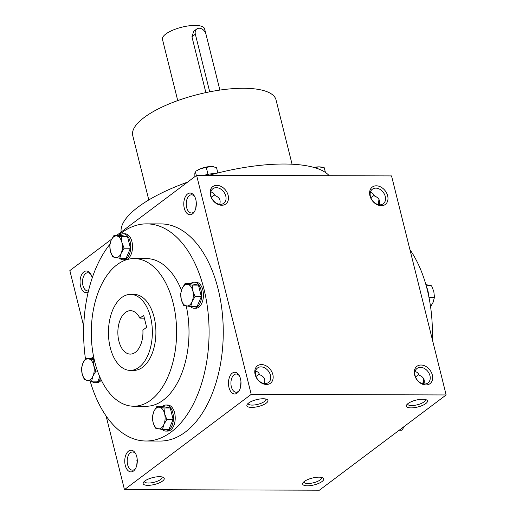<?xml version="1.0" encoding="UTF-8"?>
<svg xmlns="http://www.w3.org/2000/svg" width="516" height="516" viewBox="0 0 516 516"><rect width="100%" height="100%" fill="white"/><g stroke="black" fill="none" stroke-linecap="round" stroke-linejoin="round"><path stroke-width="0.77" d="M303.943 481.776A9.095 2.973 166 0 0 303.969 482.073A9.095 2.973 166 0 0 310.626 483.311A9.095 2.973 166 0 0 320.217 479.893A9.095 2.973 166 0 0 321.616 477.674A9.095 2.973 166 0 0 321.5 477.397M88.481 290.85A9.095 5.257 90.2 0 1 87.746 290.94A9.095 5.257 90.2 0 1 82.624 283.69A9.095 5.257 90.2 0 1 85.695 273.506A9.095 5.257 90.2 0 1 87.797 272.751A9.095 5.257 90.2 0 1 91.151 274.867M88.159 292.217A10.855 6.276 90.2 0 1 80.444 285.606A10.855 6.276 90.2 0 1 83.85 271.887A10.855 6.276 90.2 0 1 90.797 274.183A10.855 6.276 90.2 0 1 92.196 277.95M135.798 468.057A9.095 5.257 90.2 0 1 132.431 470.153A9.095 5.257 90.2 0 1 127.304 462.904A9.095 5.257 90.2 0 1 130.374 452.719A9.095 5.257 90.2 0 1 132.483 451.964A9.095 5.257 90.2 0 1 135.837 454.08M128.536 451.1A10.855 6.276 90.2 0 1 135.482 453.403A10.855 6.276 90.2 0 1 135.437 468.734A10.855 6.276 90.2 0 1 125.82 467.161A10.855 6.276 90.2 0 1 128.536 451.1M378.712 204.697A10.855 6.276 90.2 0 1 379.26 200.06M378.293 204.613A9.095 5.257 90.2 0 1 379.092 199.679M423.391 383.917A10.855 6.276 90.2 0 1 423.946 379.273M422.972 383.827A9.095 5.257 90.2 0 1 423.771 378.892M214.688 194.893L211.321 197.202M210.844 192.004C212.708 192.191 214.082 193.358 214.959 195.512C219.39 197.241 220.971 200.169 219.713 204.304M194.829 210.909A9.095 5.257 90.2 0 1 191.462 213.005A9.095 5.257 90.2 0 1 186.334 205.755A9.095 5.257 90.2 0 1 189.404 195.57A9.095 5.257 90.2 0 1 191.513 194.816A9.095 5.257 90.2 0 1 194.867 196.931M187.566 193.952A10.855 6.276 90.2 0 1 194.513 196.254A10.855 6.276 90.2 0 1 194.468 211.586A10.855 6.276 90.2 0 1 184.851 210.018A10.855 6.276 90.2 0 1 187.566 193.952M259.367 374.106L256 376.422M255.523 371.217C257.394 371.404 258.768 372.571 259.645 374.726C264.069 376.454 265.656 379.383 264.398 383.517M239.508 390.122A9.095 5.257 90.2 0 1 236.141 392.218A9.095 5.257 90.2 0 1 231.02 384.968A9.095 5.257 90.2 0 1 234.09 374.784A9.095 5.257 90.2 0 1 236.193 374.029A9.095 5.257 90.2 0 1 239.553 376.145M232.245 373.165A10.855 6.276 90.2 0 1 239.192 375.467A10.855 6.276 90.2 0 1 239.147 390.799A10.855 6.276 90.2 0 1 229.53 389.232A10.855 6.276 90.2 0 1 232.245 373.165M136.792 460.762A9.095 6.798 -126.9 0 1 137.288 460.833M136.74 465.477L137.25 459.75M240.45 387.542L240.959 381.814M195.77 208.329L196.28 202.601M415.496 376.886L418.863 374.577M423.894 383.988C425.152 379.853 423.565 376.925 419.134 375.197C418.257 373.042 416.883 371.875 415.019 371.688M370.817 197.673L374.184 195.364M379.208 204.775C380.466 200.64 378.879 197.712 374.455 195.983C373.578 193.829 372.204 192.661 370.333 192.474M146.673 223.867L160.85 223.912A108.573 62.739 90.2 0 1 222.009 310.458A108.573 62.739 90.2 0 1 185.354 432.04A108.573 62.739 90.2 0 1 160.212 441.051L146.034 441.006A108.573 62.739 -89.8 0 0 171.177 432.002A108.573 62.739 -89.8 0 0 207.832 310.419A108.573 62.739 -89.8 0 0 146.673 223.867A108.573 62.739 -89.8 0 0 118.512 235.309M124.459 489.626L251.221 394.372L446.153 394.946L319.398 490.2L124.459 489.626L106.083 415.922M116.803 235.302L196.602 175.337L251.221 394.372M83.727 326.273L69.847 270.584L111.662 239.166M196.602 175.337L391.541 175.911L446.153 394.946M420.985 365.025A10.855 8.121 53.1 0 0 417.038 379.937A10.855 8.121 53.1 0 0 432.382 379.982A10.855 8.121 53.1 0 0 420.985 365.025M266.456 384.472A10.855 8.121 -126.9 0 1 255.059 369.514A10.855 8.121 -126.9 0 1 270.41 369.559A10.855 8.121 -126.9 0 1 266.456 384.472M376.306 185.812A10.855 8.121 53.1 0 0 372.352 200.724A10.855 8.121 53.1 0 0 387.703 200.769A10.855 8.121 53.1 0 0 376.306 185.812M221.777 205.258A10.855 8.121 -126.9 0 1 210.38 190.301A10.855 8.121 -126.9 0 1 225.724 190.346A10.855 8.121 -126.9 0 1 221.777 205.258M425.771 403.583A10.855 3.548 166 0 0 426.5 399.9A10.855 3.548 166 0 0 416.051 400.113A10.855 3.548 166 0 0 406.731 404.828A10.855 3.548 166 0 0 412.561 407.84A10.855 3.548 166 0 0 425.771 403.583M248.557 403.06A10.855 3.548 -14 0 1 258.168 399.287A10.855 3.548 -14 0 1 267.004 399.429A10.855 3.548 -14 0 1 258.277 406.524A10.855 3.548 -14 0 1 247.235 404.357A10.855 3.548 -14 0 1 248.557 403.06M322.055 481.512A10.855 3.548 166 0 0 322.784 477.835A10.855 3.548 166 0 0 312.341 478.048A10.855 3.548 166 0 0 303.015 482.763A10.855 3.548 166 0 0 308.845 485.769A10.855 3.548 166 0 0 322.055 481.512M144.841 480.989A10.855 3.548 -14 0 1 154.452 477.216A10.855 3.548 -14 0 1 163.288 477.365A10.855 3.548 -14 0 1 154.561 484.46A10.855 3.548 -14 0 1 143.519 482.292A10.855 3.548 -14 0 1 144.841 480.989M432.273 339.257A108.573 62.739 -89.8 0 0 409.917 249.609M133.734 406.227A73.827 42.66 -89.8 0 0 150.827 400.106A73.827 42.66 -89.8 0 0 175.756 317.43A73.827 42.66 -89.8 0 0 134.166 258.574A73.827 42.66 -89.8 0 0 91.287 332.278A73.827 42.66 -89.8 0 0 133.734 406.227L146.138 406.266A73.827 42.66 -89.8 0 0 163.237 400.139A73.827 42.66 -89.8 0 0 186.224 305.949M181.439 290.237A73.827 42.66 -89.8 0 0 146.57 258.613L134.166 258.574M109.921 244.268A108.573 62.739 -89.8 0 0 85.437 358.762M90.126 380.931A108.573 62.739 -89.8 0 0 146.034 441.006M130.29 370.391L133.838 370.404A37.997 21.956 -89.8 0 0 142.635 367.25A37.997 21.956 -89.8 0 0 155.464 324.693A37.997 21.956 -89.8 0 0 134.063 294.404L130.516 294.391A37.997 21.956 -89.8 0 0 108.444 332.33A37.997 21.956 -89.8 0 0 130.29 370.391A37.997 21.956 -89.8 0 0 139.094 367.237A37.997 21.956 -89.8 0 0 151.923 324.687A37.997 21.956 -89.8 0 0 130.516 294.391M146.647 327.279L143.667 315.334L139.907 318.159A21.717 12.545 -89.8 0 0 130.471 310.677A21.717 12.545 -89.8 0 0 117.854 332.356A21.717 12.545 -89.8 0 0 130.342 354.105A21.717 12.545 -89.8 0 0 142.887 330.105L146.647 327.279M292.062 164.217L276.015 99.852A73.827 24.123 166 0 0 198.544 94.305A73.827 24.123 166 0 0 132.747 135.573L148.795 199.944M329.202 175.724A108.573 35.475 166 0 0 208.799 175.369M187.547 182.142A108.573 35.475 166 0 0 121.105 232.071M144.37 318.172L139.907 318.159M220.435 204.342A9.095 6.798 -126.9 0 1 211.708 198.105A9.095 6.798 -126.9 0 1 212.895 188.733A9.095 6.798 -126.9 0 1 223.796 191.92A9.095 6.798 -126.9 0 1 223.821 203.272A9.095 6.798 -126.9 0 1 220.435 204.342M375.771 188.134A9.095 6.798 53.1 0 0 372.384 189.204A9.095 6.798 53.1 0 0 372.41 200.556A9.095 6.798 53.1 0 0 383.311 203.743A9.095 6.798 53.1 0 0 384.497 194.371A9.095 6.798 53.1 0 0 375.771 188.134M265.121 383.556A9.095 6.798 -126.9 0 1 256.394 377.319A9.095 6.798 -126.9 0 1 257.574 367.947A9.095 6.798 -126.9 0 1 268.475 371.133A9.095 6.798 -126.9 0 1 268.501 382.485A9.095 6.798 -126.9 0 1 265.121 383.556M420.456 367.347A9.095 6.798 53.1 0 0 417.07 368.418A9.095 6.798 53.1 0 0 417.096 379.77A9.095 6.798 53.1 0 0 427.996 382.956A9.095 6.798 53.1 0 0 429.183 373.584A9.095 6.798 53.1 0 0 420.456 367.347M162.011 476.926A9.095 2.973 -14 0 1 162.121 477.203A9.095 2.973 -14 0 1 154.02 482.286A9.095 2.973 -14 0 1 144.474 481.602A9.095 2.973 -14 0 1 144.448 481.305M265.721 398.997A9.095 2.973 -14 0 1 265.837 399.268A9.095 2.973 -14 0 1 257.729 404.351A9.095 2.973 -14 0 1 248.19 403.667A9.095 2.973 -14 0 1 248.164 403.37M407.653 403.841A9.095 2.973 166 0 0 407.685 404.138A9.095 2.973 166 0 0 414.335 405.376A9.095 2.973 166 0 0 423.926 401.958A9.095 2.973 166 0 0 425.332 399.739A9.095 2.973 166 0 0 425.216 399.461M219.906 90.081L205.981 34.224A6.514 4.87 53.1 0 0 196.751 28.999A6.514 4.87 53.1 0 0 195.345 34.191L209.715 91.822M205.865 92.609L191.933 36.752L193.745 31.257L196.751 28.999M177.736 100.594L162.456 39.332A21.717 7.095 -14 0 1 165.804 34.024A21.717 7.095 -14 0 1 188.708 25.865A21.717 7.095 -14 0 1 204.6 28.825L205.768 33.514M313.825 167.41A10.855 3.548 -14 0 1 318.92 166.862A10.855 3.548 -14 0 1 321.087 167.029A10.855 3.548 -14 0 1 321.236 167.055M314.031 167.739L318.92 166.862L324.261 167.765L325.428 172.454M207.987 174.337L206.265 167.416L200.601 168.687L196.441 170.919A10.855 3.548 -14 0 1 200.601 168.687A10.855 3.548 -14 0 1 211.154 166.545A10.855 3.548 -14 0 1 213.321 166.707A10.855 3.548 -14 0 1 213.469 166.739M206.265 167.416L211.154 166.545L216.494 167.448L217.868 172.963M204.046 175.356A13.029 4.257 -14 0 1 215.133 173.66M196.332 175.537L195.383 171.731L194.842 173.015L194.88 176.633M180.639 293.759L182.013 288.721L184.973 283.684L187.779 284.387A10.855 6.276 -89.8 0 0 182.013 288.721A10.855 6.276 -89.8 0 0 181.284 299.506A10.855 6.276 -89.8 0 0 186.315 305.962A10.855 6.276 -89.8 0 0 192.075 301.634A10.855 6.276 -89.8 0 0 192.81 290.85A10.855 6.276 -89.8 0 0 187.779 284.387L192.165 285.103L192.81 290.85L195.035 296.597L192.075 301.634L190.701 306.678L183.509 305.259L181.284 299.506L180.639 293.759M190.701 306.678L197.002 306.697L201.33 296.616L198.46 285.122L191.268 283.703L184.973 283.684M190.52 306.652A13.029 7.527 -89.8 0 0 194.093 308.226A13.029 7.527 -89.8 0 0 197.112 307.149A13.029 7.527 -89.8 0 0 201.511 292.553A13.029 7.527 -89.8 0 0 194.171 282.168A13.029 7.527 -89.8 0 0 190.617 283.697M194.093 308.226L195.867 308.233A13.029 7.527 -89.8 0 0 198.886 307.149A13.029 7.527 -89.8 0 0 203.285 292.559A13.029 7.527 -89.8 0 0 195.945 282.175L194.171 282.168M198.46 285.122L192.165 285.103M201.33 296.616L195.035 296.597M109.74 245.371L111.114 240.333L114.068 235.296L116.874 235.999A10.855 6.276 -89.8 0 0 111.114 240.333A10.855 6.276 -89.8 0 0 110.385 251.118A10.855 6.276 -89.8 0 0 115.416 257.574A10.855 6.276 -89.8 0 0 121.176 253.246A10.855 6.276 -89.8 0 0 121.905 242.456A10.855 6.276 -89.8 0 0 116.874 235.999L121.266 236.715L121.905 242.456L124.13 248.209L121.176 253.246L119.802 258.284L112.611 256.871L110.385 251.118L109.74 245.371M119.802 258.284L126.097 258.303L130.425 248.228L127.562 236.728L120.37 235.315L114.068 235.296M119.622 258.264A13.029 7.527 -89.8 0 0 123.195 259.838A13.029 7.527 -89.8 0 0 126.214 258.755A13.029 7.527 -89.8 0 0 130.613 244.165A13.029 7.527 -89.8 0 0 123.272 233.78A13.029 7.527 -89.8 0 0 119.718 235.309M123.195 259.838L124.969 259.845A13.029 7.527 -89.8 0 0 127.987 258.761A13.029 7.527 -89.8 0 0 132.38 244.171A13.029 7.527 -89.8 0 0 125.046 233.787L123.272 233.78M127.562 236.728L121.266 236.715M130.425 248.228L124.13 248.209M81.541 368.231L82.908 363.187L85.869 358.156L88.675 358.859A10.855 6.276 -89.8 0 0 82.908 363.187A10.855 6.276 -89.8 0 0 82.179 373.977A10.855 6.276 -89.8 0 0 87.21 380.434A10.855 6.276 -89.8 0 0 92.97 376.106A10.855 6.276 -89.8 0 0 93.706 365.315A10.855 6.276 -89.8 0 0 88.675 358.859L93.061 359.575L93.706 365.315L95.931 371.068L92.97 376.106L91.596 381.143L84.405 379.724L82.179 373.977L81.541 368.231M93.996 358.536L85.869 358.156M91.416 381.118A13.029 7.527 -89.8 0 0 94.989 382.698A13.029 7.527 -89.8 0 0 98.008 381.614A13.029 7.527 -89.8 0 0 100.543 378.512M93.648 356.866A13.029 7.527 -89.8 0 0 91.513 358.168M94.989 382.698L96.763 382.704A13.029 7.527 -89.8 0 0 99.781 381.621A13.029 7.527 -89.8 0 0 101.291 380.105M94.228 359.575L93.061 359.575M97.53 371.075L95.931 371.068M99.775 376.796L97.898 381.163L91.596 381.143M152.439 416.618L153.813 411.581L156.767 406.543L159.573 407.247A10.855 6.276 -89.8 0 0 153.813 411.581A10.855 6.276 -89.8 0 0 153.078 422.365A10.855 6.276 -89.8 0 0 158.109 428.822A10.855 6.276 -89.8 0 0 163.875 424.494A10.855 6.276 -89.8 0 0 164.604 413.709A10.855 6.276 -89.8 0 0 159.573 407.247L163.959 407.963L164.604 413.709L166.829 419.456L163.875 424.494L162.501 429.538L155.303 428.119L153.078 422.365L152.439 416.618M162.501 429.538L168.797 429.557L173.124 419.476L170.261 407.982L163.062 406.563L156.767 406.543M162.321 429.512A13.029 7.527 -89.8 0 0 165.894 431.086A13.029 7.527 -89.8 0 0 168.913 430.002A13.029 7.527 -89.8 0 0 173.305 415.412A13.029 7.527 -89.8 0 0 165.971 405.028A13.029 7.527 -89.8 0 0 162.411 406.556M165.894 431.086L167.661 431.092A13.029 7.527 -89.8 0 0 170.68 430.009A13.029 7.527 -89.8 0 0 175.079 415.419A13.029 7.527 -89.8 0 0 167.739 405.034L165.971 405.028M170.261 407.982L163.959 407.963M173.124 419.476L166.829 419.456M426.21 285.793L431.595 285.806L425.874 284.606M426.577 287.135A13.029 7.527 90.2 0 1 428.486 295.075M430.563 306.775L433.092 302.344L434.459 297.306L433.821 291.559L431.595 285.806M428.944 297.287L434.459 297.306M399.197 430.234L401.932 430.241L404.312 426.416M191.933 36.752L195.345 34.191M321.087 167.029L321.442 167.087M213.321 166.707L213.669 166.771"/></g></svg>
